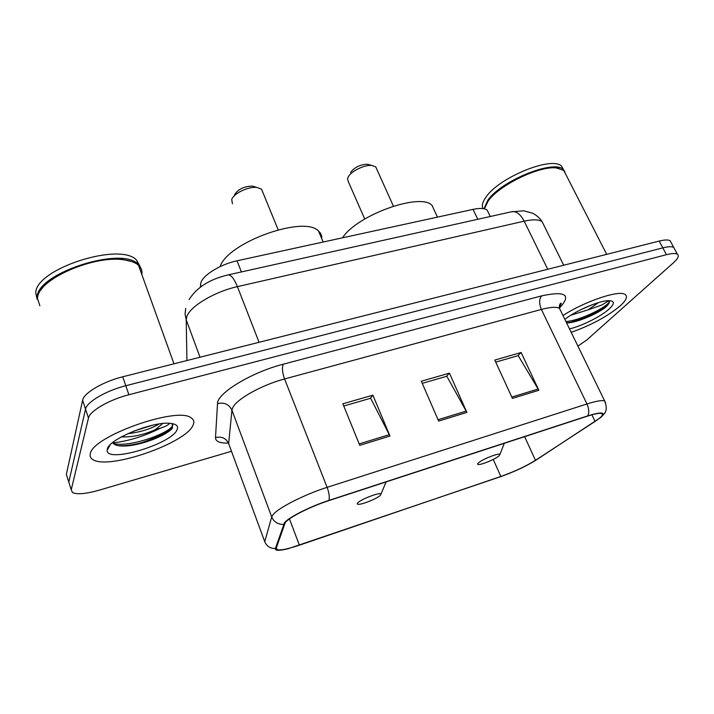 <?xml version="1.0" encoding="UTF-8"?>
<svg xmlns="http://www.w3.org/2000/svg" width="714" height="714" viewBox="0 0 714 714"><rect width="100%" height="100%" fill="white"/><g stroke="black" fill="none" stroke-linecap="round" stroke-linejoin="round"><path stroke-width="1.07" d="M200.402 287.108L200.92 282.521C203.436 274.738 220.938 264.126 237.021 260.797L473.061 209.372C479.924 207.952 484.627 208.202 487.171 210.112L488.617 213.111M580.25 319.64C591.852 314.624 601.447 309.117 609.042 303.12C601.447 309.117 591.852 314.624 580.25 319.64M671.151 242.626L670.143 240.734C668.304 239.609 664.654 239.726 659.209 241.064L122.728 376.787C103.173 381.562 83.708 393.039 82.628 400.233L66.357 474.373L67.161 476.907M670.143 240.734L673.73 247.446C671.901 246.366 668.268 246.5 662.815 247.865L125.798 385.738C106.207 390.594 86.671 402.044 85.537 409.113L68.785 482.066L69.57 484.547M90.312 453.792C89.696 456.264 90.535 458.192 92.829 459.575C108.323 470.33 186.443 443.046 193.066 425.107C194.52 421.992 193.869 419.582 191.12 417.851C177.697 406.186 92.151 436.316 90.312 453.792C89.696 456.264 90.535 458.192 92.829 459.575C108.323 470.33 186.443 443.046 193.066 425.107C194.52 421.992 193.869 419.582 191.12 417.851C177.697 406.186 92.151 436.316 90.312 453.792M571.2 332.349C591.246 325.173 607.596 316.347 620.243 305.851C626.303 300.326 627.927 296.542 625.125 294.489C619.333 289.706 584.909 301.228 562.989 315.517C584.909 301.228 619.333 289.706 625.125 294.489C627.927 296.542 626.303 300.326 620.243 305.851C607.596 316.347 591.246 325.173 571.2 332.349M285.305 522.478C289.536 517.132 310.635 506.476 328.69 500.675L587.408 416.155C594.753 413.79 599.483 412.915 601.607 413.522C603.741 414.495 601.563 417.128 595.074 421.43L535.464 460.298C525.79 466.304 514.241 471.695 500.826 476.461L299.38 545.184C288.153 548.941 280.754 550.467 277.184 549.762L276.175 548.227L285.305 522.478M284.458 522.764L275.39 548.522C274.988 550.833 279.263 550.887 288.215 548.691L500.532 476.693C514.267 471.811 526.093 466.287 536.009 460.128L600.902 417.378C606.168 412.112 601.795 411.603 587.8 415.851L328.949 500.398C310.429 506.342 288.777 517.284 284.458 522.764M114.508 443.76L113.731 443.84M577.921 346.12L586.953 339.828L673.391 262.823C678.059 258.584 679.371 255.71 677.327 254.193L673.73 247.446C671.901 246.366 668.268 246.5 662.815 247.865L125.798 385.738C106.207 390.594 86.671 402.044 85.537 409.113L68.785 482.066L66.357 474.373M495.721 362.123L518.203 355.626L538.856 390.272L521.131 352.502L494.784 360.079L512.411 398.403L538.856 390.272M517.802 355.742L521.131 352.502M343.755 406.016L370.646 398.251L389.978 436.049L372.904 395.163L342.854 403.812L359.776 445.34L389.978 436.049M370.325 398.341L372.904 395.163M422.251 383.347L446.821 376.242L466.876 412.406L449.436 373.136L421.331 381.222L438.646 421.082L466.876 412.406M446.455 376.349L449.436 373.136M677.327 254.193C675.524 253.14 671.892 253.309 666.439 254.693L128.886 394.735C109.269 399.679 89.643 411.094 88.474 418.047L71.23 489.786L72.507 492.58C77.174 494.677 86.055 493.874 99.148 490.188L231.479 451.275M141.854 274.595C142.47 270.963 141.345 267.857 138.498 265.269C135.339 262.493 130.403 260.672 123.7 259.807C94.873 255.085 40.894 278.005 37.797 296.265L37.423 298.229L39.868 305.753M141.327 273.123L138.712 265.867M131.706 261.556L123.201 259.61C98.086 255.674 51.622 272.73 40.948 290.018M141.301 269.062L138.168 264.358C122.308 245.759 36.628 273.167 37.119 297.292L39.565 304.833M140.078 269.66L140.239 267.973M140.176 266.661L136.695 260.253C120.782 241.493 35.2 268.794 35.754 293.07L37.092 299.148M169.745 423.322L167.897 424.901C165.496 426.517 161.355 428.079 155.465 429.605L162.676 423.527M155.465 429.605C144.049 434.79 132.67 437.236 121.344 436.914M158.963 424C150.957 428.9 140.533 432.14 127.681 433.719M112.732 442.537C114.16 445.188 118.381 446.339 125.396 445.982C142.273 445.322 167.719 434.817 172.458 428.025L172.235 423.607M107.35 449.035L107.162 450.222C106.154 463.77 172.404 443.805 177.134 429.551C178.562 426.071 176.322 424.009 170.423 423.375C153.367 420.983 108.867 439.056 107.35 449.035M172.752 424.241C174.734 431.238 130.51 448.08 113.41 443.537M171.449 429.168C164.889 435.843 140.488 445.072 123.227 445.706L118.399 445.714M152.466 425.249L133.393 431.256M255.068 186.889L252.345 186.068C244.126 186.327 238.208 189.165 234.603 194.592M262.645 191.887L261.547 189.201L256.933 187.452C248.508 186.265 233.567 193.458 231.702 199.563L232.461 203.82M380.339 495.329L380.981 494.115C380.714 491.759 361.177 499.068 357.83 502.799C356.866 503.798 357.08 504.307 358.473 504.325C362.578 504.521 377.394 498.426 380.339 495.329M321.773 238.735C321.969 235.7 320.898 233.157 318.542 231.086C304.503 214.959 227.579 242.394 220.144 266.59M369.343 164.782L367.255 164.238C360.079 164.586 354.51 167.317 350.556 172.449M376.697 168.995L375.743 166.871L371.896 165.461C364.577 164.541 350.877 171.28 348.137 177.126L347.522 178.803L348.396 181.82L364.729 219.028M498.836 456.032L499.916 454.515C499.764 452.453 482.709 459.031 478.567 462.761C477.229 463.921 477.22 464.511 478.559 464.537C481.995 464.707 495.221 459.164 498.836 456.032M434.817 211.424L432.024 205.382C420.492 192.289 356.929 215.093 342.488 237.824M565.765 174.314L563.73 170.351L556.188 167.897C538.668 165.889 498.988 185.337 488.144 201.053L484.387 208.845M559.044 168.281L555.67 167.772C538.329 165.791 499.068 185.033 488.34 200.598L485.422 205.516M564.952 171.762L563.346 169.602C554.234 159.142 500.96 180.74 487.778 200.304L483.958 208.756M563.641 169.861L561.632 166.246C552.475 155.697 499.256 177.259 486.145 196.894C482.619 201.75 481.539 205.641 482.914 208.586M609.015 300.656L601.857 304.985L588.077 309.84L598.493 302.593M588.077 309.84L570.879 315.213M592.486 304.619L580.411 309.894M566.577 322.871L567.96 322.906C578.045 322.157 596.467 314.124 604.99 307.752L605.767 307.065C608.783 304.271 609.926 302.192 609.194 300.817M569.513 328.886C581.901 326.012 601.304 316.302 609.256 308.912C614.504 303.968 614.674 301.228 609.765 300.683C601.366 299.8 576.412 310.171 564.854 319.354M609.221 300.862C611.612 304.485 582.392 320.256 565.934 321.55M604.99 307.752C596.288 313.919 577.921 321.8 566.541 322.799M201.053 286.626L200.429 284.957M241.394 271.945L237.021 260.797M477.782 219.296L473.061 209.372M543.889 225.258L542.078 221.617C538.909 219.403 532.939 219.252 524.174 221.17L237.414 286.635C214.727 291.58 190.04 306.36 186.818 316.623L186.22 319.827L200.018 357.232M259.066 342.292L237.414 286.635C234.246 278.879 231.157 274.961 228.168 274.89L227.605 275.015M82.628 400.233L88.474 418.047M122.728 376.787L128.886 394.735M659.209 241.064L666.439 254.693M185.702 308.386L185.06 314.133L186.22 319.827L186.925 360.543M189.076 299.621C196.716 287.43 209.746 279.192 228.168 274.89L512.161 211.63C516.65 211.29 520.649 214.468 524.174 221.17L547.754 269.267M563.712 265.224L542.078 221.617C539.677 217.984 536.482 215.155 532.483 213.129L523.657 210.8L511.278 211.835M228.426 443.055C219.841 443.323 215.53 441.511 215.494 437.611L217.52 403.633C216.886 393.378 251.56 372.226 283.253 364.202L541.507 295.899C539.07 299.237 539.034 303.753 541.39 309.439L284.574 378.956C262.199 384.828 236.932 398.885 232.826 407.507L231.934 410.166L228.641 443.581L229.533 446M541.507 295.899C565.238 290.803 571.459 294.605 560.169 307.306L559.419 308.02M560.909 311.268L559.481 308.323C556.492 306.681 550.458 307.056 541.39 309.439L586.953 403.972C596.092 401.089 601.991 400.072 604.651 400.911L605.642 402.874M275.39 548.522C270.311 548.593 266.768 546.308 264.742 541.685L271.722 516.927L272.9 514.865C277.907 508.038 304.423 494.499 327.119 487.35C329.092 492.705 329.698 497.051 328.949 500.398M283.431 524.415C277.862 524.46 273.962 521.97 271.722 516.927L231.934 410.166C229.016 404.276 224.214 402.098 217.52 403.633M587.8 415.851C589.291 412.603 589.005 408.64 586.953 403.972L327.119 487.35L284.574 378.956C282.307 372.503 281.86 367.585 283.253 364.202M71.23 489.786L68.785 482.066M264.742 541.685L228.641 443.581C225.99 438.155 221.608 436.165 215.494 437.611M500.826 476.461L493.24 459.432M535.464 460.298L524.629 436.665M595.074 421.43L591.879 414.798M299.38 545.184L289.456 518.917M466.215 411.068L438.048 419.716M389.335 434.656L359.187 443.912M538.178 388.996L511.804 397.082M107.323 449.124L107.778 449.142M141.193 442.85C153.84 438.574 164.291 433.594 172.52 427.891M112.928 442.903C128.707 441.056 144.478 436.165 160.257 428.239M572.048 321.916L586.738 315.731M582.919 318.703C593.12 314.089 601.697 309.117 608.658 303.789M490.25 216.512L487.171 210.112M559.312 306.806C561.249 304.11 561.722 302.923 560.722 303.218C559.526 304.218 559.116 305.922 559.481 308.323L604.651 400.911C608.649 411.46 604.267 413.62 600.902 417.378M277.184 549.762L276.389 547.611M138.498 265.269L173.984 363.819M123.201 259.61L123.7 259.807M136.695 260.253L138.168 264.358M110.197 444.813L107.162 450.222M125.396 445.982L123.227 445.706M252.345 186.068L256.933 187.452M261.547 189.201L278.148 229.756M380.981 494.115L386.096 481.923M318.542 231.086L323.165 242.028M367.255 164.238L371.896 165.461M375.743 166.871L393.405 206.123M499.916 454.515L504.271 443.314M432.024 205.382L437.459 217.136M563.73 170.351L606.704 254.354M555.67 167.772L556.188 167.897M561.632 166.246L563.346 169.602"/></g></svg>
